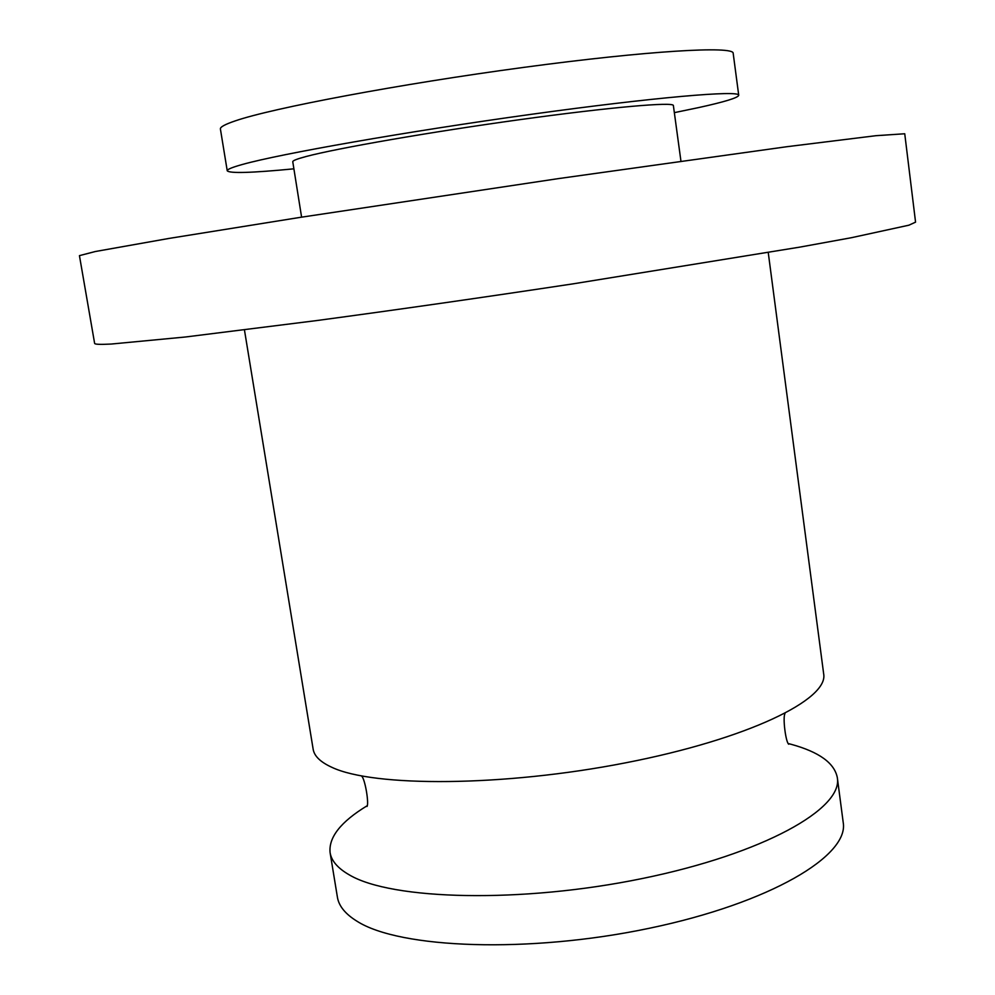 <?xml version="1.0" encoding="UTF-8"?>
<svg xmlns="http://www.w3.org/2000/svg" width="995" height="995" viewBox="0 0 995 995"><rect width="100%" height="100%" fill="white"/><g stroke="black" fill="none" stroke-linecap="round" stroke-linejoin="round"><path stroke-width="1.49" d="M738.725 95.259L733.178 53.282C734.011 45.758 648.081 50.645 523.793 67.374C399.617 84.028 272.356 108.082 235.255 120.88C224.994 124.35 220.044 127.061 220.405 129.002L227.233 170.792C226.972 169.461 232.009 167.359 242.345 164.486C279.707 153.914 406.855 131.527 530.596 114.413C654.461 97.236 739.845 89.998 738.725 95.259C738.203 97.721 724.857 101.826 698.701 107.572L674.349 112.646M293.898 168.827C251.785 172.906 229.559 173.553 227.233 170.792M301.597 217.159L292.766 161.762C292.58 160.68 296.995 158.939 306 156.538C336.546 148.33 430.773 131.925 520.584 119.549C610.544 107.124 673.926 101.664 673.379 105.557L680.941 161.14M79.438 255.64L95.309 251.524L169.063 238.414L300.167 217.383L558.357 178.615L786.871 146.713L875.936 135.693L904.741 133.765L915.562 222.146L908.895 225.193L851.297 237.73L799.88 247.108L573.456 283.786C483.259 297.418 397.652 309.681 316.621 320.577L185.567 336.982L111.229 344.046C100.246 344.618 94.712 344.394 94.624 343.374L79.438 255.64M768.252 252.581L823.661 673.814C828.823 699.41 748.103 739.024 625.644 762.817C503.333 786.784 373.61 787.219 331.845 767.307C320.465 762.108 314.233 756.076 313.151 749.21L244.447 329.93M366.944 805.875C340.825 821.77 328.537 837.342 330.091 852.615C331.41 860.886 337.84 868.324 349.369 874.916C391.744 900.089 521.131 903.51 642.36 878.51C763.762 853.698 843.163 808.624 837.33 777.704C834.544 763.09 819.109 751.946 791.025 744.272L788.55 743.613M837.33 777.704L843.2 822.405C849.332 855.588 770.491 902.987 649.548 928.223C528.78 953.67 399.542 948.608 356.919 921.183C345.315 914.007 338.797 905.985 337.392 897.092L330.091 852.615M366.981 806.497C369.182 803.811 365.14 779.184 361.695 776.162L361.683 775.976M788.687 744.223C785.664 742.009 782.605 717.233 784.968 713.651L784.943 713.477"/></g></svg>
